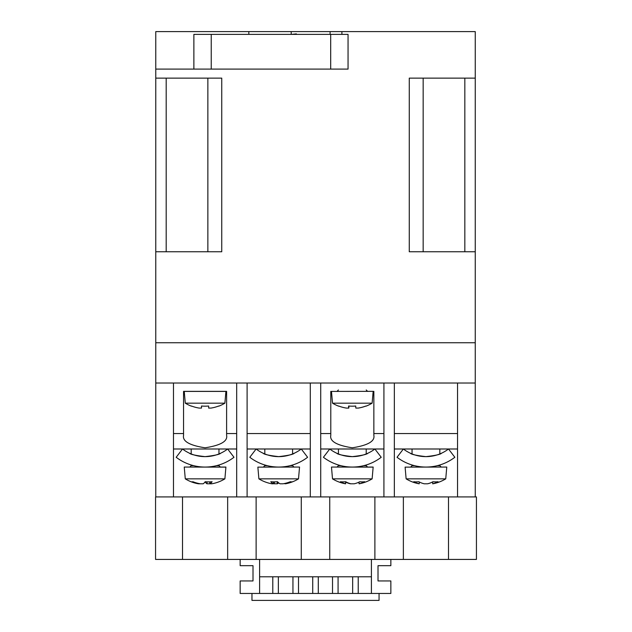 <?xml version="1.0" encoding="UTF-8"?>
<svg xmlns="http://www.w3.org/2000/svg" width="632" height="632" viewBox="0 0 632 632"><rect width="100%" height="100%" fill="white"/><g stroke="black" fill="none" stroke-linecap="round" stroke-linejoin="round"><path stroke-width="0.95" d="M224.889 403.161L185.279 403.161L184.252 391.421L225.916 391.421L224.889 403.161A38.086 38.086 0 0 1 218.751 406.178L218.672 406.028A37.92 37.92 0 0 1 210.985 408.082L208.663 408.082L208.663 406.028A37.912 33.931 0 0 1 205.084 406.178A37.912 33.931 0 0 1 201.505 406.028L201.505 408.082L199.183 408.082A37.92 37.92 0 0 1 191.488 406.028L191.417 406.178A38.086 38.086 0 0 1 185.279 403.161M225.916 391.421L184.252 391.421M278.704 456.636C269.192 455.53 263.978 454.384 263.078 453.191C263.978 454.384 269.192 455.53 278.704 456.636C288.208 455.53 293.422 454.384 294.33 453.191C293.414 454.384 288.2 455.538 278.704 456.636M278.704 467.056C258.543 464.204 258.543 464.204 278.704 467.056C298.865 464.204 298.865 464.204 278.704 467.056M307.602 457.276A47.582 47.582 0 0 1 249.806 457.276L256.126 448.997A37.162 37.162 0 0 0 301.274 448.997L307.602 457.276M290.112 465.666L292.592 465.666L292.592 464.986L294.33 464.417M294.33 453.191L292.592 453.942L292.592 448.997M425.936 456.636C435.448 455.53 440.654 454.384 441.563 453.191C440.654 454.384 435.448 455.53 425.936 456.636C416.425 455.53 411.219 454.384 410.31 453.191C411.227 454.384 416.433 455.538 425.936 456.636M397.038 457.276A47.582 47.582 0 0 0 454.835 457.276L448.507 448.997A37.162 37.162 0 0 1 403.366 448.997L397.038 457.276M425.936 467.056C405.776 464.204 405.776 464.204 425.936 467.056M432.525 481.963L432.833 483.788A38.086 38.086 0 0 0 445.742 478.858L406.131 478.858L405.104 467.127L446.769 467.056L405.104 467.127M432.628 483.788A37.92 26.71 -90 0 0 438.047 481.726A37.912 24.087 54.7 0 1 432.967 481.726A37.92 26.71 90 0 1 427.556 483.788L427.603 483.788A37.92 26.915 90 0 0 432.525 482.011M427.556 483.788L424.269 483.788A37.92 26.915 -90 0 1 418.811 481.726A37.912 23.898 -54.9 0 1 416.235 481.884A37.912 23.898 -54.9 0 1 413.77 481.726A37.92 26.915 90 0 0 419.229 483.788L419.032 483.788A38.086 38.086 0 0 1 406.131 478.858M419.229 483.788L419.34 482.011L419.229 483.788M193.874 34.381L348.05 34.381L348.05 69.101L193.874 69.101L193.874 34.381M337.875 453.713L336.69 453.191M352.316 456.636C342.805 455.53 337.599 454.384 336.69 453.191C337.599 454.384 342.805 455.53 352.316 456.636C361.828 455.53 367.034 454.384 367.942 453.191C367.026 454.384 361.82 455.538 352.316 456.636M352.316 467.056C332.156 464.204 332.156 464.204 352.316 467.056C372.477 464.204 372.477 464.204 352.316 467.056M381.215 457.276A47.582 47.582 0 0 1 323.418 457.276L329.746 448.997A37.162 37.162 0 0 0 374.887 448.997L381.215 457.276M363.732 465.666L366.212 465.666L366.212 464.986L367.942 464.417M367.942 453.191L366.212 453.942L366.212 448.997M358.873 482.192L359.221 483.788A38.086 38.086 0 0 0 372.13 478.858L332.511 478.858A38.086 38.086 0 0 0 345.42 483.788L345.783 481.805M373.157 467.127L331.484 467.056L373.157 467.056L372.13 478.858M358.976 482.145L359.071 483.788A37.92 27.705 -90 0 0 364.688 481.726A37.912 23.171 55.7 0 1 362.302 481.884A37.912 23.171 55.7 0 1 359.805 481.726A37.92 27.705 90 0 1 354.189 483.788L350.902 483.788A37.92 25.896 -90 0 1 345.649 481.726A37.912 24.79 -53.9 0 1 340.427 481.726A37.92 25.896 90 0 0 345.672 483.788M345.767 482.192A37.92 27.705 -90 0 0 350.452 483.788L350.902 483.788M348.809 406.044L348.667 408.082A37.92 0.458 90 0 1 348.58 406.028A37.912 33.931 -1.4 0 0 352.15 406.178A37.912 33.931 -1.4 0 0 355.729 406.028A37.92 0.458 -90 0 0 355.824 408.082L358.178 408.082A37.92 37.92 90 0 0 365.865 406.028A37.912 0.411 63.5 0 0 365.983 406.178A38.086 38.086 0 0 0 372.13 403.161L332.511 403.161L331.484 391.421L373.157 391.35L331.484 391.421M355.729 406.052A37.912 33.931 1.4 0 1 352.482 406.178A37.912 33.931 1.4 0 1 352.316 406.178M348.817 408.082A37.92 0.458 90 0 0 348.904 406.052M338.752 406.052A37.912 0.411 -63.5 0 1 338.649 406.178A37.912 0.411 -63.5 0 1 338.681 406.028A37.92 37.92 90 0 0 346.375 408.082L348.667 408.082L348.674 406.036M358.178 408.082L358.265 408.082A37.92 37.92 -90 0 0 365.881 406.052M476.433 559.423L155.567 559.423L155.567 496.918L476.433 496.918L476.433 559.423M448.507 559.423L448.507 496.918M403.366 559.423L403.366 496.918M374.887 559.423L374.887 496.918M329.746 559.423L329.746 496.918M301.274 559.423L301.274 496.918M256.126 559.423L256.126 496.918M227.654 559.423L227.654 496.918M182.514 559.423L182.514 496.918M155.772 496.918L155.772 69.101L193.874 69.101M390.86 559.423L390.86 565.672L378.015 565.672L378.015 580.95L390.86 580.95L390.86 593.456L240.152 593.456L240.152 580.95L253.005 580.95L253.005 565.672L240.152 565.672L240.152 559.423M248.834 34.381L248.834 31.6L155.772 31.6L155.772 69.101M341.904 34.381L341.904 31.6L475.248 31.6L475.248 78.131L409.267 78.131L409.267 251.757L475.248 251.757L475.248 78.131M341.904 31.6L248.834 31.6M155.772 78.131L221.753 78.131L221.753 251.757L155.772 251.757M155.772 342.742L475.248 342.742L475.248 251.757M475.248 496.918L475.248 342.742M383.916 496.918L383.916 383.024L394.336 383.024L394.336 496.918M457.536 448.997L394.336 448.997M155.772 383.024L320.716 383.024L320.716 496.918M310.304 383.024L310.304 496.918M383.916 448.997L320.716 448.997M457.536 496.918L457.536 383.024L475.248 383.024M247.104 448.997L310.304 448.997M247.104 383.024L247.104 496.918M236.684 383.024L236.684 496.918M173.484 448.997L236.684 448.997M173.484 383.024L173.484 496.918M383.916 383.024L320.716 383.024M457.536 383.024L394.336 383.024M259.602 559.423L259.602 593.456M371.418 559.423L371.418 593.456M226.612 433.552L226.612 391.35L183.556 391.35L183.556 435.361C182.332 441.239 189.505 445.386 205.084 447.796C220.663 445.386 227.836 441.239 226.612 435.361L226.612 433.552L236.684 433.552M173.484 433.552L183.556 433.552M247.104 433.552L310.304 433.552M383.916 433.552L373.852 433.552L373.852 391.35M330.789 391.35L330.789 433.552L320.716 433.552M330.789 433.552L330.789 435.361C329.564 441.239 336.745 445.386 352.316 447.796C367.895 445.386 375.068 441.239 373.852 435.361L373.852 433.552M457.536 433.552L394.336 433.552M464.828 251.757L464.828 78.131M166.192 251.757L166.192 78.131M291.202 34.381L291.202 31.6M330.094 34.381L330.094 31.6M371.418 576.787L259.602 576.787M358.226 576.787L358.226 593.456M352.664 576.787L352.664 593.456M338.081 576.787L338.081 593.456M332.527 576.787L332.527 593.456M318.291 576.787L318.291 593.456M312.729 576.787L312.729 593.456M298.494 576.787L298.494 593.456M292.94 576.787L292.94 593.456M278.357 576.787L278.357 593.456M272.795 576.787L272.795 593.456M251.963 593.456L251.963 600.4L379.058 600.4L379.058 593.456M219.138 481.726A37.92 36.601 -90 0 1 218.767 481.876A38.086 38.086 0 0 0 224.889 478.858L185.279 478.858A38.086 38.086 0 0 0 191.393 481.876A37.92 36.601 90 0 0 198.456 483.788L200.091 483.788M225.916 467.127L184.252 467.056L225.916 467.056L224.889 478.858M218.767 481.876A37.92 36.601 -90 0 1 211.712 483.788L210.077 483.788A37.92 9.907 -90 0 0 212.091 481.726A37.912 32.753 27.7 0 1 208.655 481.884A37.912 32.753 27.7 0 1 205.187 481.726A37.92 9.907 90 0 1 203.172 483.788L200.32 483.788A37.92 36.601 -90 0 1 192.902 481.726A37.912 8.864 -62.7 0 1 191.03 481.726A37.92 36.601 90 0 0 191.393 481.876M205.084 481.876A37.92 9.907 -90 0 0 206.996 483.788L209.848 483.788A37.92 36.601 90 0 0 210.077 483.749M210.037 481.861L210.077 483.788M206.996 483.788L207.035 481.845M209.69 481.868L209.848 483.788M205.084 456.636C214.596 455.53 219.802 454.384 220.71 453.191C219.802 454.384 214.596 455.53 205.084 456.636C195.572 455.53 190.366 454.384 189.458 453.191C190.374 454.384 195.58 455.538 205.084 456.636M176.186 457.276A47.582 47.582 0 0 0 233.982 457.276L227.654 448.997A37.162 37.162 0 0 1 182.514 448.997L176.186 457.276M205.084 467.056C184.923 464.204 184.923 464.204 205.084 467.056M284.045 483.606L285.459 483.788A37.92 35.716 -90 0 0 289.338 482.903A38.086 38.086 0 0 0 298.509 478.858L258.891 478.858L257.864 467.127L299.536 467.056L257.864 467.127M273.356 483.606A37.92 35.716 -90 0 0 274.343 483.788L277.314 483.788A37.92 12.751 90 0 0 278.704 482.903M289.338 482.903A37.92 35.716 -90 0 0 292.703 481.726A37.912 11.408 62.1 0 1 290.301 481.726A37.92 35.716 90 0 1 283.057 483.788L280.087 483.788A37.92 12.751 -90 0 1 277.503 481.726A37.912 31.956 -34 0 1 274.106 481.884A37.912 31.956 -34 0 1 270.765 481.726A37.92 12.751 90 0 0 273.348 483.788L271.942 483.788A37.92 35.716 90 0 1 268.063 482.903A38.086 38.086 0 0 1 258.891 478.858M273.348 483.788L273.403 481.876M277.258 481.75L277.314 483.788M285.427 483.306L285.459 483.788M274.343 483.788L274.493 481.876M437.352 465.666L439.825 465.666L441.215 467.056M412.048 464.986L412.048 465.666L414.521 465.666M211.238 34.381L211.238 69.101M330.694 34.381L330.694 69.101M338.428 464.986L338.428 465.666L340.909 465.666M423.156 251.757L423.156 78.131M207.865 251.757L207.865 78.131M191.196 464.986L191.196 465.666L193.669 465.666M216.5 465.666L218.972 465.666L220.363 467.056M264.808 464.986L264.808 465.666L267.289 465.666M412.048 448.997L412.048 453.942M439.825 448.997L439.825 453.942M439.825 464.986L439.825 465.666M445.742 478.858L446.769 467.127M412.048 465.666L410.658 467.056M338.428 465.666L337.038 467.056M338.428 448.997L338.428 453.942M332.511 478.858L331.484 467.127M366.212 465.666L367.595 467.056M296.337 33.875L291.715 34.381L300.208 34.381L291.708 34.381L296.368 33.867M291.723 34.381L300.208 34.381L291.723 34.381M366.212 389.968L367.595 391.35M332.511 403.161A38.086 38.086 0 0 0 338.649 406.178M372.13 403.161L373.157 391.421M338.428 389.968L337.038 391.35M191.196 465.666L189.805 467.056M218.972 448.997L218.972 453.942M218.972 464.986L218.972 465.666M191.196 448.997L191.196 453.942M185.279 478.858L184.252 467.127M292.592 465.666L293.983 467.056M264.808 448.997L264.808 453.942M298.509 478.858L299.536 467.127M264.808 465.666L263.425 467.056"/></g></svg>
